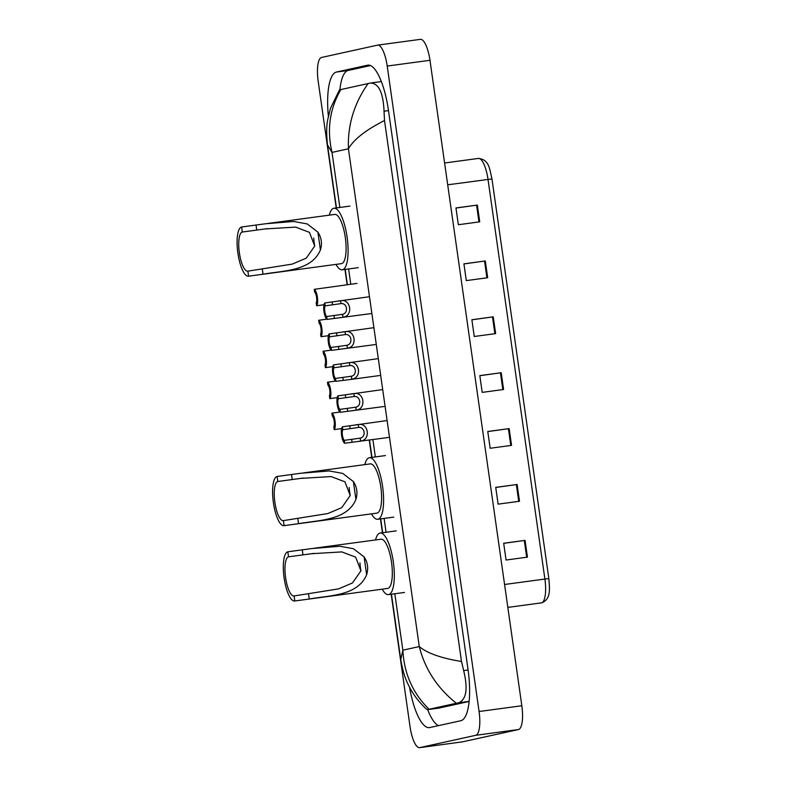 <?xml version="1.0" encoding="UTF-8"?>
<svg xmlns="http://www.w3.org/2000/svg" width="787" height="787" viewBox="0 0 787 787"><rect width="100%" height="100%" fill="white"/><g stroke="black" fill="none" stroke-linecap="round" stroke-linejoin="round"><path stroke-width="1.18" d="M420.248 39.38A22.587 6.68 82.3 0 1 420.406 39.35A22.587 6.68 82.3 0 1 429.977 60.294L521.83 705.752A22.587 6.68 82.3 0 1 518.476 729.539L462.53 741.846A22.587 6.68 82.3 0 1 462.372 741.875A22.587 6.68 82.3 0 1 462.205 741.895M336.216 207.955L318.184 81.248A22.587 6.68 82.3 0 1 321.549 57.461L377.485 45.154A22.587 6.68 82.3 0 1 377.652 45.125A22.587 6.68 82.3 0 1 387.214 66.059L479.076 711.517A22.587 6.68 82.3 0 1 475.712 735.314L419.776 747.62A22.587 6.68 82.3 0 1 419.609 747.65A22.587 6.68 82.3 0 1 410.047 726.706L391.198 594.244M382.443 532.75L380.475 518.908M371.72 457.424L369.251 440.061M347.146 284.746L344.972 269.449M409.545 687.159A48.558 14.363 -97.7 0 0 429.387 727.621A48.558 14.363 -97.7 0 0 429.741 727.562L460.818 720.725A48.558 14.363 -97.7 0 0 468.039 669.57L388.424 110.17A48.558 14.363 -97.7 0 0 367.863 65.144A48.558 14.363 -97.7 0 0 367.519 65.213L336.442 72.05A48.558 14.363 -97.7 0 0 328.376 116.22M427.656 709.628A48.558 14.363 -97.7 0 0 438.546 725.624M370.47 65.557L348.198 70.456A48.558 14.363 -97.7 0 0 339.895 89.748M391.444 594.205L400.76 659.644L402.855 650.18C404.105 673.711 412.86 693.406 429.112 709.254L438.733 708.133A30.486 9.011 -97.7 0 0 438.949 708.093L469.121 701.453M427.567 709.638L426.328 709.057C416.038 699.377 410.735 690.051 407.863 683.746C404.912 678.03 402.541 670.003 400.76 659.654M340.909 89.511C329.674 108.744 326.713 129.717 332.016 152.412L327.5 144.946C326.339 134.174 326.418 125.743 327.736 119.654L330.422 108.458L339.472 89.866L370.549 83.029L381.361 81.563M370.549 83.029C378.724 83.284 383.22 92.679 384.046 111.213L384.509 120.539C365.837 129.973 353.816 139.388 348.434 148.792C347.52 125.222 354.091 103.461 368.149 83.511M429.112 709.254L456.352 703.263C437.346 688.104 424.99 669.206 419.274 646.56C426.938 653.141 441.005 658.119 461.497 661.503L384.509 120.539M461.497 661.503L463.661 670.603C468.058 688.704 466.425 699.427 458.752 702.771L456.352 703.263M327.5 144.946L336.462 207.925M455.978 208.053L477.345 205.073L455.958 207.955L458.349 224.728L479.726 221.836L477.345 205.073M463.927 263.93L485.294 260.959L463.917 263.842L466.298 280.605L487.684 277.722L485.294 260.959M471.885 319.817L493.252 316.836L471.866 319.729L474.256 336.492L495.633 333.609L493.252 316.836M503.7 543.355L525.067 540.374L503.68 543.256L506.071 560.029L527.447 557.137L525.067 540.374M495.741 487.468L517.108 484.487L495.731 487.379L498.112 504.142L519.499 501.26L517.108 484.487M487.792 431.581L509.159 428.61L487.773 431.492L490.163 448.256L511.54 445.373L509.159 428.61M479.834 375.704L501.201 372.723L479.824 375.606L482.205 392.379L503.591 389.486L501.201 372.723M541.21 602.881A22.587 6.68 -97.7 0 0 541.377 602.872L541.948 602.763C551.008 598.976 549.66 589.138 548.854 578.612L491.964 178.934L548.854 578.612L544.899 579.045L488.009 179.367A22.587 6.68 -97.7 0 0 478.447 158.423C489.357 159.643 489.563 169.018 491.964 178.934L447.695 184.807M360.958 570.713A19.764 5.843 82.3 0 1 359.925 562.794M294.82 600.973L294.102 595.946A19.764 5.843 82.3 0 1 293.964 595.966A19.764 5.843 82.3 0 1 285.563 577.402A19.764 5.843 82.3 0 1 288.534 556.822L287.816 551.795L311.701 548.559L339.895 546.267L353.422 548.726L364.106 556.901C367.726 562.42 368.572 568.362 366.644 574.736C357.682 596.153 329.123 595.365 309.252 599.025L294.82 600.973A24.84 7.349 82.3 0 1 294.643 601.002A24.84 7.349 82.3 0 1 284.077 577.668A24.84 7.349 82.3 0 1 287.816 551.795M294.102 595.946L338.528 588.892L352.497 582.951L360.938 570.85L355.655 557.147L341.824 551.903L311.377 553.733L288.534 556.822M387.47 588.469A24.84 7.349 -97.7 0 0 387.647 588.45A24.84 7.349 -97.7 0 0 387.824 588.42A24.84 7.349 -97.7 0 0 391.562 562.548A24.84 7.349 -97.7 0 0 381.006 539.213L314.062 548.244M375.547 539.951A31.057 9.178 82.3 0 1 379.954 533.094A31.057 9.178 82.3 0 1 380.17 533.055A31.057 9.178 82.3 0 1 393.372 562.233A31.057 9.178 82.3 0 1 388.699 594.569A31.057 9.178 82.3 0 1 388.483 594.608A31.057 9.178 82.3 0 1 382.187 589.188M350.235 495.377A19.764 5.843 82.3 0 1 349.202 487.458M284.097 525.647L283.379 520.61A19.764 5.843 82.3 0 1 283.241 520.64A19.764 5.843 82.3 0 1 274.84 502.076A19.764 5.843 82.3 0 1 277.811 481.496L277.093 476.469L300.978 473.233L329.173 470.941L342.699 473.4L353.383 481.575C357.003 487.084 357.849 493.026 355.921 499.401C346.969 520.817 318.401 520.04 298.539 523.689L284.097 525.647A24.84 7.349 82.3 0 1 283.92 525.677A24.84 7.349 82.3 0 1 273.355 502.332A24.84 7.349 82.3 0 1 277.093 476.469M283.379 520.61L327.815 513.557L341.784 507.625L350.215 495.515L344.932 481.821L331.101 476.568L300.664 478.398L277.811 481.496M376.747 513.134A24.84 7.349 -97.7 0 0 376.924 513.124A24.84 7.349 -97.7 0 0 377.101 513.094A24.84 7.349 -97.7 0 0 380.839 487.222A24.84 7.349 -97.7 0 0 370.284 463.877L303.349 472.918M364.824 464.615A31.057 9.178 82.3 0 1 369.231 457.768A31.057 9.178 82.3 0 1 369.447 457.729A31.057 9.178 82.3 0 1 382.649 486.897A31.057 9.178 82.3 0 1 377.976 519.233A31.057 9.178 82.3 0 1 377.76 519.272A31.057 9.178 82.3 0 1 371.464 513.862M314.731 245.918A19.764 5.843 82.3 0 1 313.698 237.999M248.594 276.178L247.875 271.151A19.764 5.843 82.3 0 1 247.738 271.171A19.764 5.843 82.3 0 1 239.337 252.607A19.764 5.843 82.3 0 1 242.307 232.027L241.589 227L265.475 223.764L293.669 221.472L307.196 223.931L317.879 232.106C321.499 237.625 322.345 243.567 320.417 249.941C311.465 271.358 282.897 270.571 263.025 274.23L248.594 276.178A24.84 7.349 82.3 0 1 248.417 276.207A24.84 7.349 82.3 0 1 237.851 252.873A24.84 7.349 82.3 0 1 241.589 227M247.875 271.151L292.311 264.088L306.271 258.156L314.711 246.056L309.429 232.352L295.597 227.109L265.16 228.938L242.307 232.027M341.243 263.675A24.84 7.349 -97.7 0 0 341.42 263.655A24.84 7.349 -97.7 0 0 341.597 263.625A24.84 7.349 -97.7 0 0 345.336 237.753A24.84 7.349 -97.7 0 0 334.78 214.418L267.846 223.449M329.32 215.156A31.057 9.178 82.3 0 1 333.727 208.299A31.057 9.178 82.3 0 1 333.944 208.26A31.057 9.178 82.3 0 1 347.146 237.438A31.057 9.178 82.3 0 1 342.473 269.774A31.057 9.178 82.3 0 1 342.256 269.813A31.057 9.178 82.3 0 1 335.96 264.393M344.322 440.346L360.18 438.152C366.349 437.001 364.883 426.682 358.656 427.439L342.807 429.692A5.647 1.672 -97.7 0 0 342.424 435.27A5.647 1.672 -97.7 0 0 344.322 440.346L344.736 443.229L388.335 437.483M344.736 443.229A8.47 2.509 -97.7 0 1 341.607 435.447A8.47 2.509 -97.7 0 1 342.394 426.81L386.073 420.691M355.822 424.783L358.242 424.567C368.542 422.294 371.08 440.09 360.584 441.025L358.213 441.546M342.394 426.81L342.807 429.692M339.915 409.388L355.773 407.194C361.941 406.043 360.476 395.713 354.248 396.481L338.4 398.724A5.647 1.672 -97.7 0 0 338.017 404.311A5.647 1.672 -97.7 0 0 339.915 409.388L340.328 412.27L383.928 406.525M340.328 412.27A8.47 2.509 -97.7 0 1 337.2 404.488A8.47 2.509 -97.7 0 1 337.987 395.841L381.665 389.732M351.415 393.815L353.835 393.608C364.135 391.326 366.673 409.122 356.177 410.066L353.806 410.588M337.987 395.841L338.4 398.724M335.508 378.429L351.366 376.235C357.534 375.084 356.068 364.755 349.841 365.522L333.993 367.765A5.647 1.672 -97.7 0 0 333.609 373.353A5.647 1.672 -97.7 0 0 335.508 378.429L335.921 381.311L349.015 379.678M335.921 381.311A8.47 2.509 -97.7 0 1 332.793 373.53A8.47 2.509 -97.7 0 1 333.58 364.883L377.258 358.774M347.018 362.856L349.428 362.65C359.728 360.367 362.266 378.163 351.769 379.108L349.398 379.629M333.58 364.883L333.993 367.765M331.101 347.47L346.959 345.277C353.127 344.116 351.661 333.796 345.434 334.564L329.586 336.806A5.647 1.672 -97.7 0 0 329.202 342.394A5.647 1.672 -97.7 0 0 331.101 347.47L331.514 350.353L375.124 344.598M331.514 350.353A8.47 2.509 -97.7 0 1 328.386 342.571A8.47 2.509 -97.7 0 1 329.182 333.924L372.851 327.815M342.611 331.898L345.021 331.691C355.321 329.409 357.859 347.205 347.362 348.149L344.991 348.661M329.182 333.924L329.586 336.806M326.703 316.512L342.552 314.318C348.72 313.157 347.254 302.838 341.027 303.605L325.179 305.848A5.647 1.672 -97.7 0 0 324.795 311.436A5.647 1.672 -97.7 0 0 326.703 316.512L327.107 319.394L370.716 313.639M327.107 319.394A8.47 2.509 -97.7 0 1 323.978 311.613A8.47 2.509 -97.7 0 1 324.775 302.965L368.444 296.856M338.203 300.939L340.614 300.732C350.923 298.45 353.452 316.246 342.965 317.191L340.584 317.702M324.775 302.965L325.179 305.848M339.217 412.162L331.888 413.155A8.47 2.509 -97.7 0 1 335.016 420.937A8.47 2.509 -97.7 0 1 334.219 429.584L341.558 428.59M334.219 429.584L333.816 426.702A5.647 1.672 -97.7 0 0 334.2 421.114A5.647 1.672 -97.7 0 0 332.291 416.038L331.888 413.155M334.809 381.203L327.481 382.197A8.47 2.509 -97.7 0 1 330.609 389.978A8.47 2.509 -97.7 0 1 329.812 398.625L337.151 397.632M329.812 398.625L329.409 395.743A5.647 1.672 -97.7 0 0 329.792 390.155A5.647 1.672 -97.7 0 0 327.884 385.079L327.481 382.197M330.402 350.245L323.073 351.238A8.47 2.509 -97.7 0 1 326.202 359.02A8.47 2.509 -97.7 0 1 325.405 367.657L332.744 366.673M325.405 367.657L325.001 364.774A5.647 1.672 -97.7 0 0 325.385 359.197A5.647 1.672 -97.7 0 0 323.487 354.12L323.073 351.238M325.995 319.286L318.666 320.279A8.47 2.509 -97.7 0 1 321.794 328.061A8.47 2.509 -97.7 0 1 321.007 336.698L328.336 335.715M321.007 336.698L320.594 333.816A5.647 1.672 -97.7 0 0 320.978 328.238A5.647 1.672 -97.7 0 0 319.079 323.162L318.666 320.279M323.929 304.756L316.6 305.74A8.47 2.509 -97.7 0 0 317.387 297.102A8.47 2.509 -97.7 0 0 314.259 289.321L356.954 283.418M316.6 305.74L316.187 302.857A5.647 1.672 -97.7 0 0 316.571 297.279A5.647 1.672 -97.7 0 0 314.672 292.203L314.259 289.321M394.818 593.742L402.855 650.18L419.274 646.56L348.434 148.792L332.016 152.412L339.846 207.463M348.602 268.947L350.776 284.255M372.881 439.569L375.35 456.932M384.105 518.407L386.073 532.258M387.214 66.059L429.977 60.294M419.776 747.62L462.53 741.846M475.712 735.314L518.476 729.539M479.076 711.517L521.83 705.752M368.218 65.114L367.519 65.213M348.198 70.456L336.442 72.05M438.949 708.093L427.675 709.618M388.493 110.613L384.046 111.213M468.108 670.003L463.661 670.603M469.131 701.374L458.752 702.771M507.841 607.397L541.377 602.872A22.587 6.68 -97.7 0 0 541.535 602.842A22.587 6.68 -97.7 0 0 544.899 579.045L504.575 584.485M500.443 372.831L502.824 389.595M508.392 428.708L510.783 445.472M516.351 484.595L518.731 501.358M524.299 540.482L526.69 557.245M492.485 316.945L494.875 333.708M484.536 261.058L486.917 277.821M476.578 205.181L478.968 221.944M366.644 574.736L364.106 556.901M302.975 554.874L302.257 549.847M309.252 599.025L308.543 593.998M355.921 499.401L353.383 481.575M292.252 479.549L291.534 474.512M298.539 523.689L297.82 518.663M320.417 249.941L317.879 232.106M256.749 230.079L256.031 225.052M263.025 274.23L262.317 269.203M358.242 424.567L358.656 427.439M360.18 438.152L360.584 441.025M351.651 439.362L352.064 442.245M349.723 425.816L350.136 428.699M353.835 393.608L354.248 396.481M355.773 407.194L356.177 410.066M347.254 408.404L347.657 411.286M345.326 394.858L345.729 397.74M349.428 362.65L349.841 365.522M351.366 376.235L351.769 379.108M342.847 377.445L343.25 380.328M340.919 363.899L341.322 366.781M345.021 331.691L345.434 334.564M346.959 345.277L347.362 348.149M338.44 346.477L338.843 349.359M336.511 332.94L336.915 335.823M340.614 300.732L341.027 303.605M342.552 314.318L342.965 317.191M334.032 315.518L334.445 318.401M332.104 301.982L332.517 304.864M377.652 45.125L420.406 39.35M419.609 747.65L462.372 741.875M382.689 532.72L380.721 518.879M371.976 457.385L369.497 440.022M347.392 284.707L345.218 269.41M478.447 158.423L444.586 162.998M380.17 533.055L396.205 530.891M388.483 594.608L404.518 592.444M294.643 601.002L387.647 588.45M311.386 553.733L314.072 553.369M369.447 457.729L385.482 455.565M377.76 519.272L393.795 517.108M283.92 525.677L376.924 513.124M300.664 478.407L303.349 478.043M333.944 208.26L349.979 206.096M342.256 269.813L358.292 267.649M248.417 276.207L341.42 263.655M265.16 228.938L267.846 228.574M349.005 379.678L379.521 375.566"/></g></svg>
